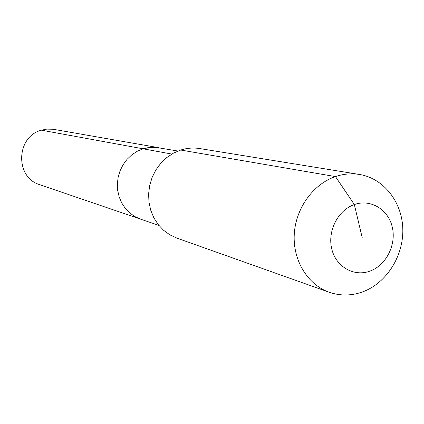 <?xml version="1.0" encoding="UTF-8"?>
<svg xmlns="http://www.w3.org/2000/svg" width="424" height="424" viewBox="0 0 424 424"><rect width="100%" height="100%" fill="white"/><g stroke="black" fill="none" stroke-linecap="round" stroke-linejoin="round"><path stroke-width="0.64" d="M158.878 225.409L39.814 184.7C14.808 177.608 15.942 136.581 41.446 130.184L46.794 129.119L53.111 129.256L158.862 147.7L150.955 147.298L143.089 148.803L148.681 147.531L155.497 147.292L177.958 151.039M171.826 154.066L143.089 148.803L137.18 151.299L131.758 154.877L126.999 159.413L123.066 164.761L120.082 170.75L118.158 177.179L117.353 183.831L117.697 190.487L119.171 196.927L121.725 202.942L125.276 208.327L129.696 212.917L134.837 216.558L140.535 219.139L134.837 216.558L129.696 212.917L125.276 208.327L121.725 202.942L119.171 196.927L117.697 190.487L117.353 183.831L118.158 177.179L120.082 170.75L123.066 164.761L126.999 159.413L131.758 154.877L137.18 151.299L143.089 148.803L41.446 130.184M329.215 292.258L176.803 238.076L169.812 234.801L163.51 230.216L158.115 224.45L153.801 217.698L150.711 210.172L148.962 202.11L148.612 193.784L149.677 185.474L152.121 177.444L155.857 169.966L160.77 163.288L166.69 157.627L173.421 153.165L180.73 150.038C187.042 148.045 193.392 147.552 199.773 148.564L359.441 174.455C383.741 178.366 402.148 201.962 402.8 228.987C403.574 256.001 386.661 282.877 363.018 291.728C351.644 295.899 340.377 296.074 329.215 292.258C307.734 284.7 292.873 260.59 294.245 234.567C295.544 208.55 312.986 184.186 335.458 176.585C343.445 173.893 351.438 173.188 359.441 174.455M362.276 237.959L354.337 204.548C370.634 198.713 388.31 209.435 392.285 227.126C396.498 244.738 386.222 265.196 370.136 271.047C354.114 277.164 336.015 266.95 331.769 248.978C327.286 231.091 337.981 210.119 354.337 204.548L335.458 176.585L180.73 150.038"/></g></svg>
